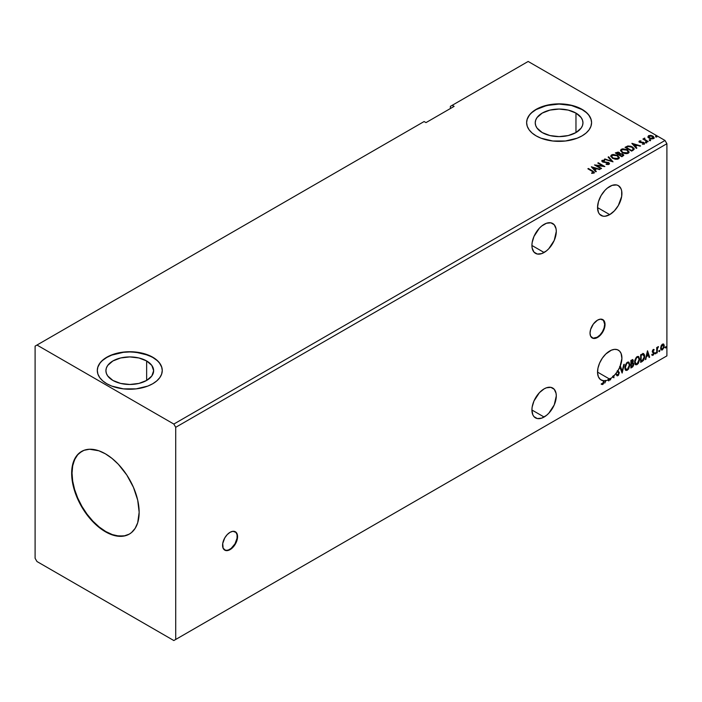 <?xml version="1.0" encoding="UTF-8"?>
<svg xmlns="http://www.w3.org/2000/svg" width="702" height="702" viewBox="0 0 702 702"><rect width="100%" height="100%" fill="white"/><g stroke="black" fill="none" stroke-linecap="round" stroke-linejoin="round"><path stroke-width="1.05" d="M224.587 550.035A10.609 6.125 120 0 0 229.703 549.403L230.08 549.622A10.609 6.125 -60 0 1 224.772 550.149A10.609 6.125 -60 0 1 223.148 541.646A10.609 6.125 -60 0 1 230.08 532.3L227.211 534.617L224.772 537.899L222.718 543.515L223.148 548.271L225.912 550.57L230.08 549.622L232.95 547.306L235.381 544.024L237.434 538.408L237.434 535.021L236.311 532.546L232.95 531.3L230.08 532.3A10.609 6.125 -60 0 1 235.381 531.774A10.609 6.125 -60 0 1 237.004 540.277A10.609 6.125 -60 0 1 230.08 549.622L229.703 549.403A10.609 6.125 120 0 0 236.583 540.224A10.609 6.125 120 0 0 235.188 531.677M592.049 337.881A10.609 6.125 120 0 0 597.156 337.258L597.534 337.469A10.609 6.125 -60 0 1 592.234 337.995A10.609 6.125 -60 0 1 590.601 329.501A10.609 6.125 -60 0 1 597.534 320.156L593.365 324.017L590.601 329.501L590.031 333.143L590.601 336.126L593.365 338.417L596.068 338.153L598.999 336.46L601.702 333.608L604.466 328.124L605.036 324.482L603.773 320.402L600.403 319.156L597.534 320.156A10.609 6.125 -60 0 1 602.834 319.629A10.609 6.125 -60 0 1 604.466 328.124A10.609 6.125 -60 0 1 597.534 337.469L597.156 337.258A10.609 6.125 120 0 0 604.036 328.08A10.609 6.125 120 0 0 602.641 319.524M544.103 224.359A17.234 9.951 -60 0 1 552.72 223.508A17.234 9.951 -60 0 1 555.361 237.311A17.234 9.951 -60 0 1 544.103 252.501L531.914 245.463L532.151 248.078L533.968 252.097L537.328 254.036L541.725 253.606L546.481 250.86L548.762 248.736L554.238 240.4L556.291 231.397L556.054 228.782L554.238 224.763L550.868 222.824L546.481 223.254L541.725 226L539.434 228.124L533.968 236.46L532.151 242.585L531.914 245.463L544.103 252.501A17.234 9.951 -60 0 1 535.486 253.352A17.234 9.951 -60 0 1 532.844 239.549A17.234 9.951 -60 0 1 544.103 224.359M544.103 388.882A17.234 9.951 -60 0 1 552.72 388.03A17.234 9.951 -60 0 1 555.361 401.842A17.234 9.951 -60 0 1 544.103 417.023L531.914 409.994L532.844 414.838L533.968 416.619L537.328 418.567L541.725 418.129L546.481 415.382L548.762 413.267L554.238 404.922L556.291 395.919L556.054 393.313L554.238 389.285L550.868 387.346L546.481 387.785L544.103 388.882L539.434 392.646L533.968 400.991L532.151 407.107L531.914 409.994L544.103 417.023A17.234 9.951 -60 0 1 535.486 417.883A17.234 9.951 -60 0 1 532.844 404.071A17.234 9.951 -60 0 1 544.103 388.882M601.535 384.275L602.772 384.433L603.974 381.081L603.597 380.581A17.234 9.951 -60 0 1 603.097 380.545L603.474 380.765A17.234 9.951 -60 0 1 601.105 380.001A17.234 9.951 -60 0 1 598.464 366.19A17.234 9.951 -60 0 1 609.722 351A17.234 9.951 -60 0 1 618.339 350.149A17.234 9.951 -60 0 1 619.989 366.725L619.612 366.505A17.234 9.951 -60 0 1 619.594 366.549L619.971 366.769A17.234 9.951 -60 0 1 617.865 370.84L617.488 370.621A17.234 9.951 -60 0 1 617.049 371.314L617.427 371.525A17.234 9.951 -60 0 1 613.899 375.877L613.53 375.658A17.234 9.951 -60 0 1 612.53 376.597L612.907 376.816A17.234 9.951 -60 0 1 610.617 378.589L610.249 378.369A17.234 9.951 -60 0 1 609.74 378.694L610.117 378.904A17.234 9.951 -60 0 1 609.722 379.141L597.534 372.104L609.722 379.141A17.234 9.951 120 0 0 610.117 378.904L610.117 380.001L610.617 379.703L610.617 378.589A17.234 9.951 120 0 0 612.907 376.816L613.899 377.808L613.899 375.877L617.427 371.525L618.611 372.481L618.708 373.692L617.865 374.938L616.839 374.271L616.426 374.894L617.374 375.851L618.497 375.166L619.261 372.508L617.865 370.84L619.971 366.769L622.147 373.052L624.245 364.259L622.104 371.244L620.507 366.418L619.989 366.725L621.902 358.511L621.094 353.448L619.533 351.061L617.269 349.666L614.478 349.368L611.345 350.193L605.826 353.992L602.334 358.143L599.622 363.022L597.972 368.111L597.551 372.885L598.411 376.842L600.456 379.563L603.474 380.765L603.211 383.143L601.789 383.538L601.535 384.275L602.588 384.52L603.448 383.766L603.974 380.8A17.234 9.951 120 0 0 605.37 380.73L604.817 383.055L605.87 380.642A17.234 9.951 120 0 0 608.23 379.896L608.555 380.896L609.108 380.581L608.792 379.633A17.234 9.951 120 0 0 609.722 379.141A17.234 9.951 -60 0 1 608.792 379.633L609.108 380.581L608.423 379.422L608.441 380.537L609.108 380.581L608.555 380.896L608.23 379.896A17.234 9.951 -60 0 1 605.87 380.642L604.817 383.055L605.37 380.73A17.234 9.951 -60 0 1 603.974 380.8L603.597 380.581A17.234 9.951 -60 0 1 603.097 380.545L603.474 381.3L602.772 383.652L601.789 383.538L601.789 384.442M609.722 186.478A17.234 9.951 -60 0 1 618.339 185.618A17.234 9.951 -60 0 1 620.98 199.429A17.234 9.951 -60 0 1 609.722 214.619L597.534 207.581L598.464 212.434L599.587 214.215L602.948 216.155L605.054 216.242L609.722 214.619L614.382 210.854L618.339 205.519L621.674 196.393L621.674 190.9L620.98 188.662L618.339 185.618L616.488 184.942L612.1 185.372L607.344 188.118L605.054 190.242L601.105 195.568L598.464 201.658L597.534 207.581L609.722 214.619A17.234 9.951 -60 0 1 601.105 215.47A17.234 9.951 -60 0 1 598.464 201.658A17.234 9.951 -60 0 1 609.722 186.478M81.73 451.36A47.727 27.553 -120 0 0 74.649 489.663A47.727 27.553 -120 0 0 105.783 531.546L105.405 531.756A47.727 27.553 60 0 1 74.228 489.706A47.727 27.553 60 0 1 81.546 451.465A47.727 27.553 60 0 1 105.405 453.825L111.987 458.38L118.322 464.25L126.816 475.035L133.459 487.346L137.697 500.122L139.154 512.276L137.697 522.753L135.161 528.343L131.493 532.572L129.265 534.125L124.149 536.021L115.198 535.74L108.713 533.485L98.824 527.211L92.489 521.34L86.653 514.373L79.317 502.457L75.641 493.98L73.113 485.459L71.657 473.315L72.306 466.084L75.641 457.239L79.317 453.009L83.994 450.315L89.496 449.245L98.824 450.772L105.405 453.825A47.727 27.553 60 0 1 136.583 495.884A47.727 27.553 60 0 1 129.265 534.125A47.727 27.553 60 0 1 105.405 531.756L105.783 531.546A47.727 27.553 -120 0 0 129.449 534.011M146.648 360.96L146.648 380.44L138.908 383.424L129.773 384.477L120.647 383.424L112.899 380.44A23.859 13.777 180 0 1 105.914 370.7A23.859 13.777 180 0 1 120.647 357.967A23.859 13.777 180 0 1 146.648 360.96L151.825 365.426L153.641 370.7L151.825 375.974L146.648 380.44L146.648 360.96A23.859 13.777 180 0 1 153.641 370.7A23.859 13.777 180 0 1 138.908 383.424A23.859 13.777 180 0 1 112.899 380.44L107.731 375.974L106.371 373.385L105.914 370.7L106.371 368.006L107.731 365.426L112.899 360.96L120.647 357.967L129.773 356.923L138.908 357.967L146.648 360.96M575.973 113.092L575.973 132.573L568.234 135.556L559.099 136.609L549.964 135.556L542.225 132.573A23.859 13.777 180 0 1 535.24 122.832A23.859 13.777 180 0 1 549.964 110.1A23.859 13.777 180 0 1 575.973 113.092L581.142 117.559L582.502 120.139L582.958 122.832L582.502 125.518L581.142 128.106L575.973 132.573L575.973 113.092A23.859 13.777 180 0 1 582.958 122.832A23.859 13.777 180 0 1 568.234 135.556A23.859 13.777 180 0 1 542.225 132.573L537.056 128.106L535.696 125.518L535.24 122.832L535.696 120.139L537.056 117.559L542.225 113.092L549.964 110.1L559.099 109.056L568.234 110.1L575.973 113.092M591.575 122.718A32.476 18.752 0 0 0 582.063 109.573L582.063 109.354A32.476 18.752 180 0 1 591.575 122.613A32.476 18.752 180 0 1 571.533 139.935A32.476 18.752 180 0 1 536.135 135.872L541.058 138.206L552.764 141.005L565.435 141.005L577.141 138.206L582.063 135.872L586.109 133.029L589.11 129.791L590.952 126.272L591.575 122.613L590.952 118.954L589.11 115.435L586.109 112.197L582.063 109.354L577.141 107.02L571.533 105.291L559.099 103.861L552.764 104.221L541.058 107.02L536.135 109.354L532.098 112.197L529.097 115.435L527.246 118.954L526.623 122.613L527.246 126.272L529.097 129.791L532.098 133.029L536.135 135.872A32.476 18.752 180 0 1 526.623 122.613A32.476 18.752 180 0 1 546.674 105.291A32.476 18.752 180 0 1 582.063 109.354L582.063 109.573A32.476 18.752 0 0 0 546.761 105.484A32.476 18.752 0 0 0 526.623 122.718M162.259 370.586A32.476 18.752 0 0 0 152.746 357.441L152.746 357.221A32.476 18.752 180 0 1 162.259 370.48A32.476 18.752 180 0 1 142.208 387.802A32.476 18.752 180 0 1 106.809 383.74L111.732 386.074L123.438 388.873L136.109 388.873L147.824 386.074L152.746 383.74L156.783 380.896L159.784 377.658L161.627 374.14L162.259 370.48L161.627 366.821L159.784 363.303L156.783 360.065L152.746 357.221L142.208 353.159L129.773 351.728L123.438 352.088L111.732 354.887L106.809 357.221L102.773 360.065L99.772 363.303L97.92 366.821L97.297 370.48L97.92 374.14L99.772 377.658L102.773 380.896L106.809 383.74A32.476 18.752 180 0 1 97.297 370.48A32.476 18.752 180 0 1 117.348 353.159A32.476 18.752 180 0 1 152.746 357.221L152.746 357.441A32.476 18.752 0 0 0 117.436 353.352A32.476 18.752 0 0 0 97.297 370.586M35.1 346.13L35.1 558.283L36.978 561.53L173.833 640.54L665.022 356.958L173.833 640.54L175.711 639.461L175.711 427.307L666.9 143.717L666.9 355.87L175.711 639.461L666.9 355.87L665.022 356.958L666.9 355.87L666.9 143.717L175.711 427.307L173.833 424.061L36.978 345.042L35.1 346.13L35.1 558.283L36.978 561.53L173.833 640.54L175.711 639.461L175.711 427.307L173.833 424.061L665.022 140.47L173.833 424.061L36.978 345.042L424.113 121.534L35.1 346.13M450.359 106.379L450.359 108.547L450.359 106.379L528.167 61.46L665.022 140.47L666.9 143.717L665.022 140.47L528.167 61.46L450.359 106.379M630.896 367.997L632.862 366.698L633.669 365.022L633.599 363.355L632.721 362.864L633.336 360.889L632.73 359.617L630.896 360.424L630.896 367.997L632.204 367.243L633.757 364.198L632.721 362.864L633.336 360.889L632.879 359.678L630.896 360.424L630.896 367.997M642.181 361.486L643.594 360.24L644.568 357.739L644.55 354.966L643.409 353.597L640.654 354.791L640.654 362.364L642.181 361.486L640.654 361.934L642.181 361.486L644.69 356.344L643.207 353.589L640.654 354.791L640.654 362.364L642.181 361.486M653.22 349.473L652.272 351.693L653.685 353.527L653.079 354.615L652.386 354.431L652.527 355.387L654.053 353.948L654.036 352.281L652.763 351.167L654.194 349.701L653.22 349.473L652.263 351.483L653.694 353.36L652.097 355.107L653.132 355.256L654.194 353.045L652.763 351.167L654.194 349.701L653.22 349.473L654.194 349.701M656.721 353.088L657.23 352.799L657.388 348.569L658.485 346.621L657.23 348.078L657.23 347.262L656.721 347.551L656.721 353.088L657.23 352.799L657.3 348.991L658.485 346.621L657.23 348.078L657.23 347.262L656.721 347.551L656.721 353.088M663.337 343.971L663.802 344.278L662.442 344.155L661.082 345.858L660.696 349.017L662.232 349.991L664.039 347.551L663.916 344.436L663.223 343.954L662.039 344.445L660.591 348.104L661.345 349.991L662.442 349.886L664.294 345.963L663.539 344.059M665.303 347.604L665.821 347.92L666.04 346.762L665.329 347.367L665.724 347.99L666.145 347.113L665.724 346.727L665.724 347.99M658.994 351.246L659.511 351.562L659.731 350.403L659.02 351.009L659.415 351.632L659.836 350.754L659.415 350.368L659.415 351.632M655.124 353.475L655.642 353.799L655.861 352.632L655.15 353.246L655.545 353.869L655.966 352.992L655.545 352.606L655.124 353.475L655.545 353.869M647.463 350.86L645.366 359.643L646.586 356.511L648.429 355.449L649.104 357.485L649.657 357.169L647.551 350.807L645.366 359.643L646.586 356.511L648.429 355.449L649.104 357.485L649.657 357.169L647.463 350.86M634.599 362.109L634.933 363.908L636.012 364.856L638.241 363.557L639.636 359.503L638.671 356.555L637.381 356.502L636.284 357.327L634.74 360.679L634.599 362.109L635.635 364.715L637.126 364.592L639.645 359.161L638.609 356.519L637.091 356.651L634.599 362.109M624.841 367.743L625.175 369.542L626.254 370.489L628.483 369.199L629.878 365.137L628.913 362.188L627.921 362.039L626.526 362.96L624.982 366.312L624.841 367.743L625.877 370.349L627.369 370.226L629.887 364.794L628.852 362.153L627.334 362.285L624.841 367.743M619.594 366.549L622.147 373.052L624.245 364.259L622.104 371.244L620.507 366.418L619.612 366.505A17.234 9.951 120 0 1 619.594 366.549M617.488 370.621L618.199 371.033L617.488 370.621A17.234 9.951 -60 0 1 617.049 371.314L618.778 373.131L617.865 374.938L616.839 374.271L616.426 374.894L617.9 375.693L616.874 375.623M609.74 378.694L610.117 380.001L610.617 379.703L610.249 378.369L610.617 379.703L610.117 379.563L610.249 378.369A17.234 9.951 120 0 1 609.74 378.694M613.899 377.808L613.53 375.658A17.234 9.951 120 0 1 612.53 376.597L613.899 377.808M607.853 379.685L607.853 379.685A17.234 9.951 120 0 0 608.423 379.422A17.234 9.951 -60 0 1 607.853 379.685M605.001 380.51L605.001 380.51A17.234 9.951 120 0 0 605.493 380.431A17.234 9.951 -60 0 1 605.001 380.51M454.115 106.379L452.237 105.291L454.115 106.379L425.991 122.613L424.113 121.534L425.991 122.613L454.115 106.379M649.49 140.251L650.587 140.031L649.596 139.61L649.49 140.251L650.456 140.321L649.368 139.689M645.621 142.48L646.717 142.269L645.726 141.848L645.621 142.48L646.586 142.559L646.463 141.997L645.498 141.927L645.621 142.48L645.498 141.927M631.87 143.383L636.328 148.385L636.872 148.069L635.45 146.464L637.293 145.402L640.619 145.902L631.949 143.331L636.328 148.385L636.872 148.069L635.45 146.464L637.293 145.402L640.619 145.902L631.87 143.383M622.305 152.72L626.816 153.685L628.536 153.054L629.089 151.913L627.018 149.623L622.771 148.815L621.182 149.359L620.515 150.395L622.305 152.72L628.255 153.238L629.097 152.027L627.325 149.789L621.323 149.272L620.507 150.491L622.305 152.72M591.321 166.786L595.779 171.797L596.331 171.472L594.901 169.875L596.744 168.805L600.07 169.314L591.321 166.786L595.779 171.797L596.331 171.472L594.901 169.875L596.744 168.805L600.07 169.314L591.321 166.786M609.029 164.338L608.643 162.513L603 162.022L604.159 162.337L603 162.022L602.834 160.723L604.554 160.705L604.545 160.24L602.167 160.337L601.798 161.144L602.167 160.337L602.527 161.899L608.125 162.794L608.318 164.4L607.827 164.549L606.203 164.365L608.318 163.97L606.203 163.935L606.195 164.382L606.203 163.935L609.029 164.338L609.503 163.645L608.792 162.601L603 161.592L602.702 160.819L604.554 160.705L604.545 160.24L601.939 160.504L601.789 161.144L602.799 162.039L608.467 163.057L608.318 163.97L606.124 164.356L608.371 164.566L609.503 163.654M612.548 158.354L617.058 159.319L618.778 158.687L619.331 157.546L617.26 155.256L613.013 154.449L611.416 155.002L610.749 156.028L612.548 158.354L618.497 158.871L619.339 157.66L617.567 155.423L611.565 154.905L610.749 156.125L612.548 158.354M655.8 136.609L656.896 136.39L655.905 135.969L655.8 136.609L656.765 136.679L655.677 136.048M620.147 153.747L619.357 152.474L615.294 152.948L621.858 156.739L623.736 155.379L622.858 154.01L620.138 153.641L618.234 152.062L615.294 152.948L621.858 156.739L623.771 155.177L622.858 154.01L620.164 153.905M613.021 161.837L608.652 156.783L608.099 157.099L611.486 160.898L604.361 159.266L613.021 161.837L608.652 156.783L608.099 157.099L611.486 160.898L604.361 159.266L613.021 161.837M593.91 173.069L592.804 171.051L588.373 168.489L587.872 168.778L592.234 171.306L593.225 172.683L591.663 173.341L593.804 173.122L594.296 172.201L588.373 168.489L587.872 168.778L593.365 172.104L593.137 172.727L591.663 172.911L591.909 173.35L594.348 172.894M601.579 168.445L596.7 165.619L604.861 166.549L598.306 162.759L597.797 163.048L602.693 165.874L594.515 164.944L601.079 168.734L601.579 168.445L596.7 165.619L604.861 166.549L598.306 162.759L597.797 163.048L602.693 165.874L594.515 164.944L601.079 168.734L601.579 168.445M633.143 150.219L634.178 149.228L634.003 148.297L631.045 146.279L627.842 145.972L625.052 147.315L631.616 151.105L634.213 148.964L632.458 146.929L627.842 145.972L625.052 147.315L631.616 151.105L633.143 150.219M642.339 144.182L644.296 143.875L644.278 142.848L640.338 142.12L639.776 141.506L640.961 140.856L639.478 140.953L638.96 141.541L639.803 142.418L643.611 143.015L642.488 144.173L644.55 143.419M644.734 138.083L643.962 138.426L644.103 139.171L642.892 139.057L647.683 141.83L648.192 141.532L644.884 139.496L644.734 138.083L644.103 139.171L642.892 139.057L647.683 141.83L648.192 141.532L645.006 139.61L644.734 138.083M647.955 136.951L649.166 138.215L651.245 138.891L653.009 138.785L654.071 137.969L653.272 136.337L650.982 135.416L648.745 135.591L647.955 136.951L649.166 138.215L653.492 138.575L654.132 137.671L652.869 136.074L650.675 135.381L648.525 135.705L647.902 137.048M161.627 367.041L159.784 363.522M156.783 360.284L152.746 357.441L147.824 355.107L136.109 352.307L129.773 351.948L123.438 352.307L111.732 355.107L106.809 357.441L102.773 360.284M99.772 363.522L97.92 367.041M590.952 119.173L589.11 115.654M586.109 112.417L582.063 109.573L571.533 105.502L559.099 104.08L546.674 105.502L536.135 109.573L532.098 112.417M529.097 115.654L527.246 119.173M655.8 137.039L655.677 136.478L656.642 136.118L656.765 137.109M656.765 136.679L656.642 136.118M656.809 136.679L655.633 136.513M620.138 153.641L622.858 154.01L623.736 155.379M623.745 155.405L622.27 154.177L620.138 154.071M622.92 155.028L621.691 156.493L619.252 154.651L620.384 154.08L622.349 154.3L622.92 155.028L622.27 156.16L622.92 155.467L621.691 156.493L622.27 155.721L621.691 156.055L619.252 154.651L621.691 156.493L619.252 154.651L621.428 154.001L622.867 155.23M619.436 153.887L618.576 154.694L616.47 153.475L616.997 152.746L618.866 152.773L618.831 154.545L619.436 153.913L618.576 154.694L618.866 153.211M618.831 154.545L616.47 153.045L618.576 154.694L616.47 153.045L618.673 152.676L619.436 153.448L618.831 154.107M610.766 156.353L611.565 154.905L617.567 155.423L619.322 157.871M619.331 157.985L618.12 156.213L615.496 155.037L612.232 155.045L610.749 156.458M618.409 157.476L617.813 158.924L615.329 159.257L612.6 158.204L611.609 156.634M618.488 157.968L617.813 158.924L613.048 158.494L611.635 156.511M612.258 155.282L617.058 155.712L618.497 157.459L617.813 158.494L613.048 158.064L611.609 156.274L612.258 155.282L613.969 154.896L617.286 155.853L618.436 157.81L616.654 158.845L613.548 158.319L611.705 156.739L612.258 155.282M604.852 159.407L604.905 158.942L611.486 161.328L604.852 159.407M608.353 157.388L608.652 156.783L612.67 161.732L608.353 157.388M608.125 162.794L608.318 163.97M608.318 164.4L608.125 163.233L608.318 164.4L608.66 163.961M602.167 160.337L601.754 160.942M603 161.592L602.834 160.723M609.468 163.829L608.643 162.943L609.476 163.856M603 162.022L602.623 161.363M594.348 172.806L592.804 171.481L594.304 172.674M591.76 167.278L599.578 169.603L591.76 167.278M594.901 170.305L596.077 171.621L594.901 170.305M592.944 168.111L594.445 169.796L595.858 168.98L594.445 169.796L592.944 167.681L595.858 168.541L594.445 169.357L592.944 168.111M595.305 165.4L602.693 166.313L595.305 165.4M598.174 163.268L598.306 162.759L604.089 166.532L598.174 163.268M596.7 166.058L601.21 168.655L596.7 166.058M629.089 152.352L627.878 150.579L625.254 149.403L621.99 149.412L620.533 150.693L621.323 149.272L627.325 149.789L629.08 152.237M628.167 151.843L627.57 153.29L625.087 153.624L622.358 152.571L621.367 151M628.255 152.334L627.57 153.29L622.806 152.86L621.393 150.877M622.016 149.649L626.816 150.079L628.255 151.825L627.57 152.86L622.806 152.431L621.367 150.64L622.016 149.649L623.727 149.263L627.044 150.219L628.158 152.273L626.412 153.211L623.306 152.685L621.463 151.105L622.016 149.649M625.429 147.534L627.842 145.972L632.458 146.929L634.187 149.175L632.739 147.525L629.747 146.385L627.711 146.437L625.429 147.534M633.318 149.193L631.449 150.86L626.228 147.411L628.202 146.49L631.949 147.218L633.318 149.21L631.449 150.86L631.993 150.105L631.449 150.421L626.228 147.411L627.965 146.551L631.563 147.008L633.169 148.289L633.178 149.236M632.3 143.866L640.119 146.191L632.3 143.866M635.45 146.893L636.617 148.21L635.45 146.893M633.494 144.7L634.994 146.385L636.398 145.568L634.994 146.385L633.494 144.27L636.398 145.13L634.994 145.946L633.494 144.7M644.182 143.945L643.857 142.532L642.953 142.199L640.084 142.436L640.636 142.19L640.084 142.436L639.926 141.348L640.961 140.856L639.303 141.032L640.961 141.26M640.084 142.006L639.926 141.348M644.515 143.647L643.857 142.962L644.182 144.375M640.531 141.26L638.995 141.769L639.303 141.032L639.601 142.313L643.383 142.839L643.532 144.068L643.383 143.269L643.532 144.068L642.962 144.208M643.383 142.839L643.532 143.638M639.303 141.032L638.96 141.953M640.084 142.436L639.829 141.857M645.621 142.918L645.498 142.357L646.463 141.997L646.586 142.989M646.586 142.559L646.463 141.997M646.63 142.55L645.454 142.383M644.103 139.61L643.26 139.277L643.392 138.768L644.103 139.61L644.19 138.215L644.103 139.171M644.19 138.215L644.769 138.566L643.918 138.987M645.006 139.61L644.69 138.601M645.006 140.04L647.814 141.751L645.006 140.04L644.524 138.882M649.49 140.681L649.368 140.119L650.333 139.759L650.456 140.751M650.456 140.321L650.333 139.759M650.5 140.321L649.324 140.154M647.955 137.381L648.525 135.705L650.675 135.381L652.869 136.074L654.106 137.882M654.071 138.399L653.615 137.065L651.289 135.907L648.981 135.934L647.92 136.829M653.325 137.82L652.728 138.75L651.219 138.882L649.376 138.162L648.709 136.943M648.718 136.908L649.113 136.048L652.369 136.372L652.895 138.663L653.316 137.785L649.675 138.355L652.895 138.663L649.675 137.925L649.113 136.048L651.254 135.925L652.93 136.785L653.316 137.776M653.351 138.004L652.895 138.233M649.113 136.478L649.675 138.355L648.709 136.881L649.113 136.048M595.858 168.541L594.445 169.357L592.944 167.681L595.858 168.541M636.398 145.13L634.994 145.946L633.494 144.27L636.398 145.13M666.145 347.113L665.347 347.771L664.926 347.385M665.303 347.797L665.742 346.691M663.802 344.278L664.294 345.963L662.442 349.886L661.161 349.859M660.872 349.71L662.284 349.526L663.469 347.885L663.908 345.489L663.302 343.945M663.004 344.708L662.065 344.621L663.785 346.262L662.442 349.201L661.126 348.938L661.038 345.989L661.986 344.664L662.907 344.612M662.442 349.201L661.495 349.148L660.722 347.595L661.995 345.208L663.048 344.717L663.785 346.446L663.039 348.64L662.442 349.201L661.1 347.815L662.828 344.568M662.442 344.831L660.722 347.595L662.065 348.991M659.836 350.754L659.038 351.412L658.616 351.026M658.994 351.439L659.432 350.333M656.853 347.481L657.23 348.078L656.853 347.481M657.572 347.218L658.011 346.718L658.248 347.35L657.607 347.192M657.107 348.008L657.23 352.799L656.721 352.658L657.142 347.92M655.966 352.992L655.168 353.65L654.747 353.264M655.124 353.676L655.563 352.571M653.737 349.403L653.553 350.07L653.729 349.394M653.465 350.061L653.904 350.351M653.527 350.131L652.878 349.921L652.395 350.947L654.036 352.281L652.886 351.597M654.036 352.281L653.132 355.256L651.719 354.896M652.097 355.107L653.132 355.256M653.079 354.615L652.386 354.431M652.009 354.212L652.702 354.396M652.421 352.246L653.571 352.904M652.658 352.43L653.439 352.79M651.912 355.08L653.413 354.343L653.527 351.913M652.509 351.377L652.878 349.921M647.384 351.211L649.657 357.169L648.981 357.125L647.384 351.211M648.06 355.23L646.209 356.291L645.91 359.327L645.48 359.143L646.209 356.291L648.06 355.23M647.13 352.439L646.805 355.607L647.13 352.439L648.218 354.791L646.805 355.607L647.13 352.439M643.778 353.72L643.207 353.589M642.83 353.369L644.69 356.344L641.803 361.267L643.181 360.073L644.12 357.888L644.243 355.115L643.541 353.606M643.26 354.484L644.129 355.817L643.953 358.336L643.05 360.012L641.154 361.302L641.154 355.273L643.26 354.484L640.786 355.063L642.944 354.457L644.19 356.634L643.05 360.012L640.786 361.082L640.786 355.063L640.786 361.082L640.786 355.063L643.164 354.387M638.416 356.432L639.645 359.161L637.126 364.592L635.45 364.592M635.196 364.461L637.047 364.189L638.671 361.89L639.268 358.941L638.662 356.669M635.845 363.812L634.748 362.127L635.082 359.529L636.495 357.362L637.986 357.16M638.136 357.265L636.732 357.204L638.32 357.344L639.136 359.45L637.109 363.829L635.933 363.917L634.722 361.6L635.749 363.785M635.099 361.811L636.732 357.204L635.099 361.811L636.223 358.266L637.346 357.3L638.46 357.432L639.11 360.012L638.013 362.995L636.223 364.031L635.099 361.811M632.678 359.608L633.336 360.889L632.344 362.644L633.757 364.198L632.204 367.243L630.896 367.567L632.993 365.681L633.011 362.829M633.274 362.96L632.721 362.864M632.625 362.162L632.59 359.521M632.879 364.277L632.081 363.373L631.028 363.899L632.458 363.592L633.248 364.487L631.976 366.602L631.028 366.716L631.028 363.899L632.765 363.697M631.546 360.389L632.458 360.977L631.028 360.696L632.827 361.197L631.396 363.338L631.028 360.696L632.239 360.284M631.923 360.609L632.739 361.863L631.396 363.338L631.028 360.696L631.028 363.118L631.396 360.907L632.493 360.451L632.827 361.197M632.458 363.592L633.143 363.917L633.143 365.198L631.396 366.935L631.028 363.899L631.396 366.935L631.396 364.119L632.906 363.645L632.081 363.373M628.659 362.065L629.887 364.794L627.369 370.226L625.693 370.226M625.429 370.094L627.29 369.822L628.913 367.523L629.51 364.575L628.904 362.302M626.087 369.445L624.991 367.76L625.324 365.163L626.737 362.995L628.229 362.794M628.378 362.899L626.974 362.837L628.562 362.978L629.378 365.084L627.351 369.463L626.175 369.55L624.964 367.234L625.991 369.419M625.342 367.444L626.974 362.837L625.342 367.444L626.465 363.899L627.588 362.934L628.694 363.066L629.352 365.645L628.246 368.629L626.465 369.664L625.342 367.444M620.252 366.567L622.104 371.244L620.252 366.567M623.753 364.549L621.858 372.481L623.753 364.549M617.049 375.754L617.9 375.693L619.287 372.85L617.821 370.814L619.287 372.85L617.9 375.693M617.865 374.938L616.839 374.271M616.461 374.052L617.488 374.728L616.461 374.052M617.119 374.798L616.628 374.377M616.768 375.588L618.12 374.947L618.831 373.394L618.725 371.709L617.821 370.814M601.412 384.231L602.404 384.213L601.158 384.055M648.218 354.791L646.805 355.607L647.507 352.658L648.218 354.791M81.915 451.246L77.72 454.729L74.605 459.661L72.683 465.865L72.034 473.095L72.683 481.072L74.605 489.487L77.72 498.025L81.915 506.353L87.03 514.154L92.866 521.121L99.193 526.991L105.783 531.546L112.364 534.599L118.691 536.03L124.526 535.802L129.265 534.125M592.988 338.197L597.156 337.258L600.026 334.942L602.465 331.66L604.089 327.913L604.659 324.263L603.395 320.182M225.535 550.35L228.238 550.078L231.169 548.394L235.003 543.804L237.057 538.188L237.057 534.81L235.933 532.335M618.497 157.459L618.497 157.897M608.66 163.478L608.66 163.917M628.255 151.825L628.255 152.264M654.132 137.671L654.132 138.11"/></g></svg>
